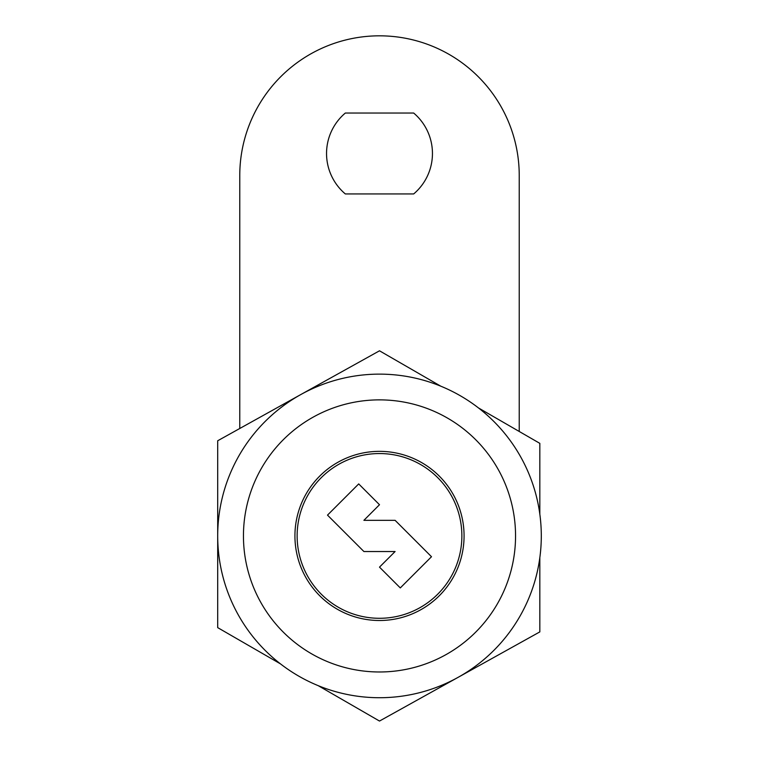 <?xml version="1.0" encoding="UTF-8"?>
<svg xmlns="http://www.w3.org/2000/svg" width="759" height="759" viewBox="0 0 759 759"><rect width="100%" height="100%" fill="white"/><g stroke="black" fill="none" stroke-linecap="round" stroke-linejoin="round"><path stroke-width="1.14" d="M539.829 514.156L539.829 443.36L478.512 407.962M440.808 386.198L379.5 350.8L217.7 440.761L217.7 627.636L280.488 663.888M318.192 685.652L379.5 721.05L539.829 631.896L539.829 557.694M541.3 535.92A161.8 161.8 0 0 0 379.5 374.13A161.8 161.8 0 0 0 217.7 535.92A161.8 161.8 0 0 0 379.5 697.72A161.8 161.8 0 0 0 541.3 535.92M515.551 535.92A136.051 136.051 0 0 0 379.5 399.87A136.051 136.051 0 0 0 243.449 535.92A136.051 136.051 0 0 0 379.5 671.981A136.051 136.051 0 0 0 515.551 535.92M294.928 535.92A84.572 84.572 0 0 0 379.5 620.501A84.572 84.572 0 0 0 464.072 535.92A84.572 84.572 0 0 0 379.5 451.349A84.572 84.572 0 0 0 294.928 535.92M432.45 153.498A52.95 52.95 0 0 0 413.674 113.044L345.326 113.044A52.95 52.95 0 0 0 345.326 193.943L413.674 193.943A52.95 52.95 0 0 0 432.45 153.498M519.232 431.473L519.232 175.557A139.732 139.732 0 0 0 379.5 35.825A139.732 139.732 0 0 0 239.768 175.557L239.768 428.493M461.87 535.92A82.37 82.37 0 0 0 379.5 453.55A82.37 82.37 0 0 0 297.13 535.92A82.37 82.37 0 0 0 379.5 618.291A82.37 82.37 0 0 0 461.87 535.92M400.297 587.921L431.501 556.726L395.097 520.323L363.903 520.323L379.5 504.726L358.703 483.919L327.499 515.124L363.903 551.527L395.097 551.527L379.5 567.125L400.297 587.921"/></g></svg>
